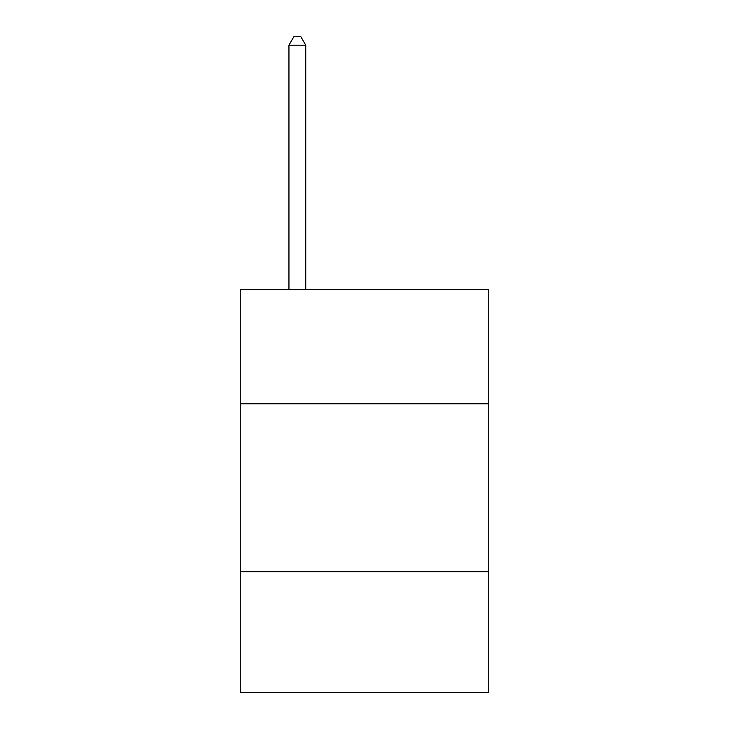 <?xml version="1.0" encoding="UTF-8"?>
<svg xmlns="http://www.w3.org/2000/svg" width="729" height="729" viewBox="0 0 729 729"><rect width="100%" height="100%" fill="white"/><g stroke="black" fill="none" stroke-linecap="round" stroke-linejoin="round"><path stroke-width="1.09" d="M488.74 403.784L488.74 289.623L240.26 289.623L240.26 403.784L488.74 403.784L488.74 692.55L240.26 692.55L240.26 403.784M488.74 571.673L240.26 571.673M305.743 289.623L305.743 45.18L288.948 45.18L288.948 289.623M288.948 45.18L293.987 36.45L300.703 36.45L305.743 45.18"/></g></svg>
